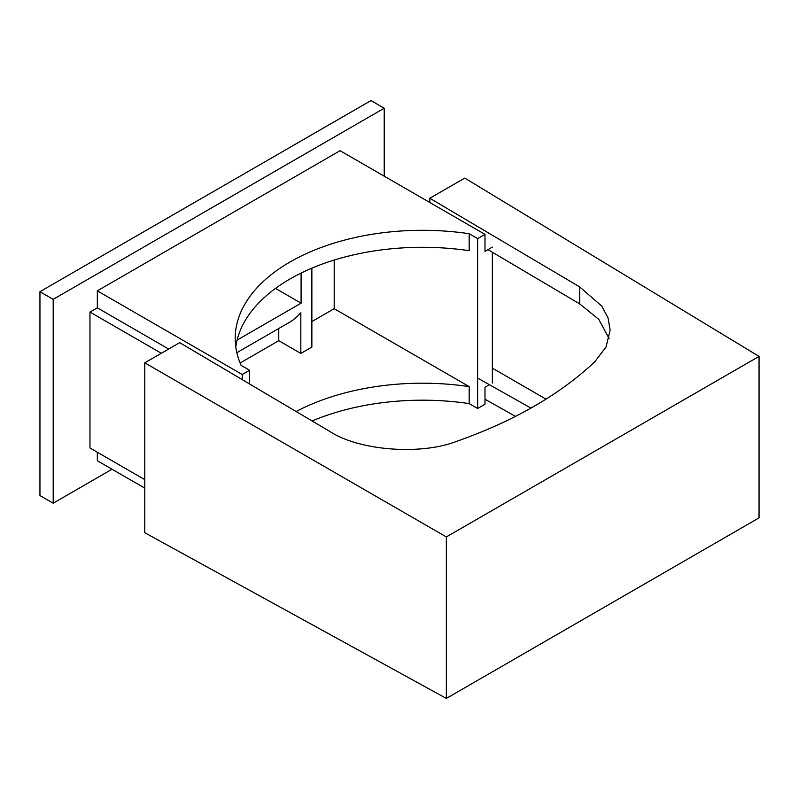 <?xml version="1.0" encoding="UTF-8"?>
<svg xmlns="http://www.w3.org/2000/svg" width="799" height="799" viewBox="0 0 799 799"><rect width="100%" height="100%" fill="white"/><g stroke="black" fill="none" stroke-linecap="round" stroke-linejoin="round"><path stroke-width="1.2" d="M429.822 202.507L429.822 198.262L579.684 286.901L601.797 306.167L608.019 317.852L610.156 330.097L606.032 347.026L594.816 361.767C559.849 394.586 514.087 421.013 457.507 441.038C421.283 455.52 358.911 450.766 329.578 431.3L179.715 342.661L144.779 362.836L144.779 532.723L446.341 698.416L759.05 517.872L759.05 356.404L464.768 178.087L429.822 198.262M759.05 356.404L446.341 536.938L446.341 698.416M446.341 536.938L144.779 362.836M515.495 416.399L484.993 399.22M530.945 408.109L477.642 378.087M546.037 399.14L492.354 368.149M487.959 249.638L579.684 303.89L598.781 319.37L609.138 338.586M242.247 379.645L242.247 374.511L249.598 370.267L249.598 383.999M249.598 370.267L241.128 365.373A187.256 108.115 180 0 1 235.216 338.416A187.256 108.115 180 0 1 469.173 233.717L469.173 250.706A187.256 108.115 0 0 0 235.795 346.906M311.87 321.578L334.192 308.684L334.192 260.055M384.219 176.18L384.219 108.225L53.193 299.345L53.193 503.2L112.04 469.223M97.328 452.234L97.328 460.733L144.779 488.129M492.354 247.101L484.993 251.355L484.993 234.367L340.084 150.701L97.328 290.846L97.328 307.835L89.967 312.079L89.967 447.989L144.779 479.63M53.193 503.2L39.95 495.56L39.95 291.695L370.976 100.584L384.219 108.225M53.193 299.345L39.95 291.695M312.099 420.963A187.256 108.115 180 0 1 469.173 403.605L477.642 408.489L484.993 404.244L484.993 387.255L489.407 384.719M492.354 383.011L492.354 252.234M469.173 233.717L477.642 238.611L484.993 234.367M242.247 374.511L97.328 290.846M168.679 349.033L97.328 307.835M161.328 353.278L89.967 312.079M477.642 408.489L477.642 238.611M334.192 308.684L469.173 386.616L469.173 403.605M296.129 411.515A187.256 108.115 180 0 1 469.173 386.616M311.87 268.164L311.87 347.056L300.833 353.428L278.771 340.694L278.771 328.499M240.119 363.006L278.771 340.694M301.093 273.078L301.093 303.171L237.093 340.114M300.833 353.428L300.833 312.689A37.084 21.413 120 0 1 289.318 322.406L236.854 352.699M301.093 303.171L275.515 288.399M579.684 303.89L579.684 286.901"/></g></svg>

